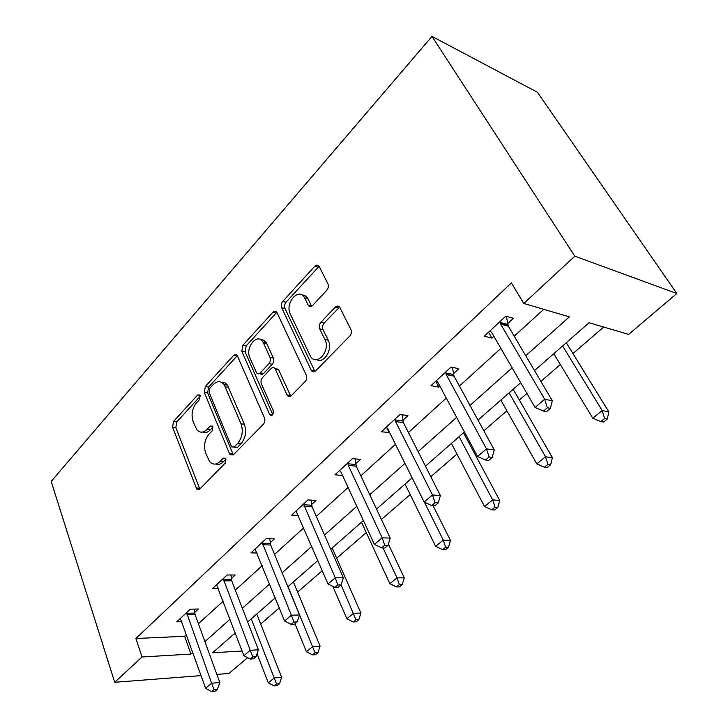 <?xml version="1.0" encoding="UTF-8"?>
<svg xmlns="http://www.w3.org/2000/svg" width="728" height="728" viewBox="0 0 728 728"><rect width="100%" height="100%" fill="white"/><g stroke="black" fill="none" stroke-linecap="round" stroke-linejoin="round"><path stroke-width="1.09" d="M200.145 395.559L199.827 394.995L197.579 395.031L173.501 421.494L172.554 427.2L196.742 489.089L199.772 489.061L225.252 463.072L225.58 458.203L223.25 458.158L219.911 461.579C216.243 464.937 212.813 464.919 209.609 461.552L205.696 453.207C203.494 446.091 204.559 439.794 208.872 434.298L212.148 430.849L212.84 426.699L212.494 426.089L210.21 426.08L206.952 429.538C203.321 432.978 199.945 433.024 196.833 429.675L193.157 421.749C191.027 414.842 192.065 408.636 196.278 403.121L199.454 399.645L200.145 395.559M326.772 290.281C328.392 288.224 328.765 286.059 327.882 283.784L319.21 266.557C318 264.728 316.516 264.628 314.742 266.275L282.737 301.447C281.236 303.403 280.881 305.487 281.681 307.698L311.329 370.488C312.549 372.181 313.995 372.308 315.652 370.871L349.74 336.099C351.424 334.052 351.806 331.832 350.878 329.456L339.894 307.626C338.629 305.705 337.082 305.551 335.244 307.18L320.821 322.349C319.219 324.36 318.846 326.517 319.71 328.829L324.925 339.53C331.022 350.932 316.225 367.276 310.283 355.956L290.317 314.014C284.557 303.121 298.917 286.623 304.613 297.834L308.217 305.205C309.409 306.943 310.865 307.043 312.576 305.496L326.772 290.281M142.033 656.984L135.89 638.501L511.365 282.919L523.796 303.44L574.82 256.183L431.977 36.4L51.178 481.408L114.706 682.291L142.033 656.984L190.954 654.072L192.838 652.397M237.492 356.083L237.173 355.51C236.109 354.199 234.916 354.19 233.588 355.464L205.314 386.532L204.331 392.392L229.52 453.717L230.057 454.636L233.442 454.718L263.418 424.151C264.901 422.322 265.256 420.247 264.473 417.936L237.492 356.083M242.843 345.29L272.891 312.267C274.429 310.82 275.766 310.874 276.904 312.43L306.27 375.129C307.116 377.477 306.752 379.625 305.169 381.554L291.318 395.686C289.799 397.024 288.452 396.924 287.269 395.404L275.075 368.696C273.928 367.203 272.618 367.139 271.144 368.486L262.435 377.686C260.97 379.543 260.615 381.609 261.388 383.865L273.2 410.546C273.537 414.623 272.39 416.034 269.769 414.778L241.823 351.342L242.843 345.29L246.146 345.927L276.185 313.013L272.891 312.267M534.507 370.588L589.107 322.731L628.637 334.407L676.822 293.521L537.41 92.247L431.977 36.4M224.67 384.712L225.826 383.465M263.9 342.215L264.919 341.114M135.89 638.501L184.639 636.29L186.495 634.607M198.416 623.75L223.205 601.182M235.326 590.135L262.216 565.656M274.547 554.427L303.758 527.827M316.298 516.407L348.084 487.469M360.833 475.857L395.477 444.317M408.444 432.514L446.282 398.061M459.45 386.077L500.864 348.366M514.232 336.19L543.734 309.327M194.695 612.412L198.389 608.999L190.299 609.19L176.704 621.821L181.873 621.648M231.304 578.633L235.235 575.011L227.136 574.984L212.703 588.388L218.336 588.342M270.197 542.742L274.374 538.893L266.293 538.62L250.942 552.87L257.102 553.007M311.584 504.559L316.034 500.455L307.98 499.909L291.628 515.087L298.416 515.46M355.719 463.845L360.46 459.459L352.47 458.594L335.007 474.802L342.542 475.502M402.875 420.329L407.953 415.652L400.036 414.414L381.354 431.768L389.635 432.55M453.38 373.737L458.822 368.714L451.023 367.067L430.985 385.676L438.838 387.15L439.912 386.159M451.333 375.621L452.725 374.338M507.598 323.705L513.458 318.3L505.805 316.189L484.266 336.2L491.973 338.129L493.912 336.336M505.678 325.48L506.979 324.279M260.706 624.023L279.306 607.916M297.597 592.073L322.276 570.697M336.691 558.221L366.293 532.587M381.417 519.483L410.192 494.567M430.821 476.704L456.966 454.054M469.232 443.443L470.142 442.651M483.838 430.785L506.906 410.81M519.355 400.027L526.954 393.457M540.877 381.39L560.342 364.537M572.981 353.59L603.649 327.027M233.925 634.052L235.644 633.979M264.956 342.424L265.447 341.641M247.611 657.666L229.002 673.455L216.844 674.401M676.822 293.521L574.82 256.183M525.753 355.737L569.341 316.898L523.796 303.44M204.923 641.623L230.048 619.237M242.351 608.271L269.624 583.974M282.136 572.818L311.784 546.4M324.515 535.053L356.793 506.297M369.742 494.749L404.95 463.381M418.127 451.642L456.602 417.353M469.997 405.414L512.148 367.868M114.706 682.291L201.11 675.611M235.235 632.905L212.567 652.779L242.106 651.014M520.72 382.682L478.014 420.111M464.446 432.004L425.48 466.157M412.139 477.85L376.503 509.081M363.399 520.575L330.74 549.194M317.863 560.478L287.888 586.759M275.229 597.852L247.666 622.012M184.639 636.29L190.954 654.072M389.307 432.851L386.55 427.3M438.838 387.15L435.699 381.29M491.973 338.129L488.561 332.205M202.693 432.077C205.287 433.133 207.817 432.423 210.274 429.939L206.952 429.538M212.976 427.081L210.274 429.939M215.779 463.991C218.355 464.946 220.848 464.246 223.25 461.898L219.911 461.579M226.035 459.05L223.25 461.898M200.318 396.141L176.804 421.903L175.848 427.591L199.827 489.007M237.282 355.692L208.618 387.041L207.635 392.883L233.297 454.854M209.819 388.315L209.127 392.438L231.386 446.319L231.741 446.937L234.134 446.992L237.747 443.288C242.315 437.619 243.407 431.131 241.032 423.833L224.151 384.63C220.83 380.762 217.199 380.735 213.249 384.566L209.819 388.315M233.943 447.174L237.474 447.356L234.134 446.992M221.421 382.264C223.769 381.991 225.789 382.955 227.464 385.158L244.362 424.251C246.746 431.531 245.654 438.001 241.077 443.661L237.474 447.356M276.886 312.403L276.185 313.013M275.011 368.596L278.396 369.287L290.763 396.15M272.754 414.569L245.127 351.961L241.823 351.342M263.582 343.225L262.926 342.024C257.202 332.232 244.826 347.675 249.941 357.994L256.52 372.727C257.63 374.119 258.886 374.165 260.296 372.863L268.969 363.654C270.452 361.761 270.807 359.696 270.024 357.439L263.582 343.225L266.885 343.88L266.23 342.679C264.746 340.458 262.863 339.466 260.579 339.694M259.814 373.3L259.841 373.3C260.952 374.683 262.207 374.729 263.609 373.437L260.296 372.863M266.885 343.88L273.337 358.058C274.119 360.305 273.764 362.371 272.281 364.255L263.609 373.437M246.146 345.927L245.127 351.961M301.974 294.995C304.468 294.904 306.442 296.123 307.908 298.644L311.657 306.233M316.726 359.659C324.096 364.091 333.087 349.067 328.237 340.231L324.925 339.53M339.603 307.161L324.124 323.096C322.522 325.098 322.149 327.245 323.023 329.547L328.237 340.231M319.082 266.33L286.031 302.22C284.53 304.177 284.175 306.251 284.976 308.454L314.906 371.462M257.057 653.699L268.286 682.809L274.247 677.941L281.636 677.322L256.775 614.023M276.531 683.992L274.147 685.931L277.104 685.658L279.497 683.729L276.531 683.992L251.251 618.873M274.147 685.931L268.286 682.809M281.636 677.322L279.497 683.729M186.596 612.63L211.602 683.21L205.633 688.306L180.335 618.445M194.394 609.099L195.077 614.569L219.792 682.518L211.602 683.21L214.087 689.571L211.693 691.6L214.969 691.3L217.372 689.28L214.087 689.571M217.372 689.28L219.792 682.518M205.633 688.306L211.693 691.6M294.995 623.796L306.415 651.724L312.731 646.564L320.093 646.127L293.384 581.936M315.051 652.834L312.512 654.881L315.461 654.69L317.99 652.643L315.051 652.834L288.015 586.65M312.512 654.881L306.415 651.724M320.093 646.127L317.99 652.643M332.814 586.359L346.865 618.736L353.581 613.267L360.888 613.031L332.159 547.957M355.919 619.755L353.226 621.94L356.147 621.821L358.84 619.646L355.919 619.755L341.104 584.793M353.226 621.94L346.865 618.736M360.888 613.031L358.84 619.646M223.205 578.633L250.232 650.277L243.88 655.701L216.562 584.802M230.949 574.993L231.722 580.826L258.413 649.795L250.232 650.277L252.752 656.884L250.195 659.04L253.471 658.822L256.029 656.665L252.752 656.884M256.029 656.665L258.413 649.795M243.88 655.701L250.195 659.04M262.116 542.496L291.364 615.224L284.593 620.993L255.046 549.067M269.769 538.738L270.661 544.99L299.517 614.96L291.364 615.224L293.912 622.076L291.191 624.378L294.458 624.251L297.17 621.958L293.912 622.076M297.17 621.958L299.517 614.96M284.593 620.993L291.191 624.378M361.507 522.231L389.862 583.683L397.006 577.859L404.258 577.859L388.379 544.053M399.372 584.602L396.505 586.923L399.399 586.895L402.266 584.584L399.372 584.602L397.006 577.859L383.055 547.911M396.505 586.923L389.862 583.683M404.258 577.859L402.266 584.584M405.032 484.075L435.663 546.346L443.279 540.14L450.432 540.404L433.014 505.614M445.654 547.147L442.597 549.622L445.463 549.704L448.521 547.238L445.654 547.147L443.279 540.14L424.388 502.129M442.597 549.622L435.663 546.346M450.432 540.404L448.521 547.238M451.396 443.443L484.53 506.506L492.665 499.872L499.699 500.445L463.536 432.796M495.058 507.17L491.791 509.809L494.612 510.01L497.879 507.38L495.058 507.17L492.665 499.872L459.104 436.682M491.791 509.809L484.53 506.506M499.699 500.445L497.879 507.38M303.531 504.04L335.244 577.814L328.019 583.974L296.005 511.029M311.065 500.118L312.084 506.852L343.352 577.814L335.244 577.814L337.819 584.948L334.916 587.405L338.165 587.378L341.068 584.93L337.819 584.948M341.068 584.93L343.352 577.814M328.019 583.974L334.916 587.405M312.794 370.752L313.322 371.862M347.711 463.008L348.266 465.356L382.164 537.81L374.429 544.408L340.977 472.108L339.676 470.47M355.082 458.877L356.265 466.175L390.208 538.119L382.164 537.81L384.766 545.245L381.663 547.875L384.885 547.966L387.988 545.345L384.766 545.245M387.988 545.345L390.208 538.119M374.429 544.408L381.663 547.875M394.949 419.146L395.55 421.539L432.45 494.94L424.151 502.02L387.751 428.765L386.35 427.127M402.102 414.733L403.476 422.713L440.385 495.595L432.45 494.94L435.08 502.702L431.75 505.523L434.925 505.751L438.256 502.939L435.08 502.702M438.256 502.939L440.385 495.595M424.151 502.02L431.75 505.523M445.563 372.135L446.228 374.583L486.486 448.885L477.559 456.492L437.865 382.337L436.336 380.708M452.416 367.358L454.045 376.167L494.276 449.922L486.486 448.885L489.134 456.993L485.549 460.032L488.67 460.415L492.246 457.393L489.134 456.993M492.246 457.393L494.276 449.922M477.559 456.492L485.549 460.032M500.864 400.082L536.8 463.891L545.509 456.784L552.388 457.703L513.195 389.271M547.92 464.4L544.417 467.23L547.174 467.567L550.668 464.746L547.92 464.4L545.509 456.784L509.109 392.856M544.417 467.23L536.8 463.891M552.388 457.703L550.668 464.746M553.79 353.69L592.82 418.209L602.183 410.583L608.863 411.902L566.302 342.724M604.595 418.536L600.837 421.576L603.521 422.067L607.27 419.037L604.595 418.536L602.183 410.583L562.608 345.955M600.837 421.576L592.82 418.209M608.863 411.902L607.27 419.037M499.936 321.649L500.673 324.142L544.69 399.262L535.062 407.471L491.673 332.478L490.017 330.858M506.388 316.352L508.335 326.19L552.297 400.764L544.69 399.262L547.347 407.762L543.488 411.038L546.537 411.593L550.395 408.335L547.347 407.762M550.395 408.335L552.297 400.764M535.062 407.471L543.488 411.038M200.073 395.395L197.579 395.031M225.726 458.394L223.25 458.158M212.694 426.39L210.21 426.08M199.417 488.206L196.078 487.969M175.848 427.591L172.554 427.2M176.804 421.903L173.501 421.494M232.86 454.063L229.52 453.717M207.635 392.883L204.331 392.392M208.618 387.041L205.314 386.532M236.882 356.065L233.588 355.464M241.077 443.661L237.747 443.288M244.362 424.251L241.032 423.833M228.719 387.396L225.407 386.887M290.317 395.404L286.987 394.876M278.66 369.769L275.339 369.178M272.618 414.751L269.515 414.323M272.281 364.255L268.969 363.654M273.337 358.058L270.024 357.439M311.42 305.815L308.126 305.032M308.135 299.09L304.841 298.289M323.023 329.547L319.71 328.829M324.124 323.096L320.821 322.349M338.538 307.98L335.244 307.18M314.469 370.743L311.147 370.143M284.976 308.454L281.681 307.698M286.031 302.22L282.737 301.447M318.018 267.176L314.742 266.275M186.659 613.285L194.749 613.067M186.978 614.796L195.077 614.569M223.278 579.306L231.368 579.297M223.623 580.844L231.722 580.826M262.189 543.188L270.27 543.434M262.571 544.762L270.661 544.99M303.612 504.741L311.666 505.259M304.031 506.342L312.084 506.852M347.802 463.727L355.81 464.564M348.266 465.356L356.265 466.175M395.049 419.883L402.975 421.066M395.55 421.539L403.476 422.713M445.682 372.9L453.489 374.492M446.228 374.583L454.045 376.167M500.063 322.422L507.725 324.479M500.673 324.142L508.335 326.19M199.527 489.289L196.742 489.089M233.188 454.954L230.057 454.636M227.464 385.158L224.151 384.63M290.599 395.923L287.269 395.404M278.396 369.287L275.075 368.696M272.245 415.124L269.769 414.778M266.23 342.679L262.926 342.024M311.511 305.988L308.217 305.205M307.908 298.644L304.613 297.834M314.651 371.089L311.329 370.488M446.082 374.301L453.899 375.876M500.291 323.332L507.962 325.389"/></g></svg>
